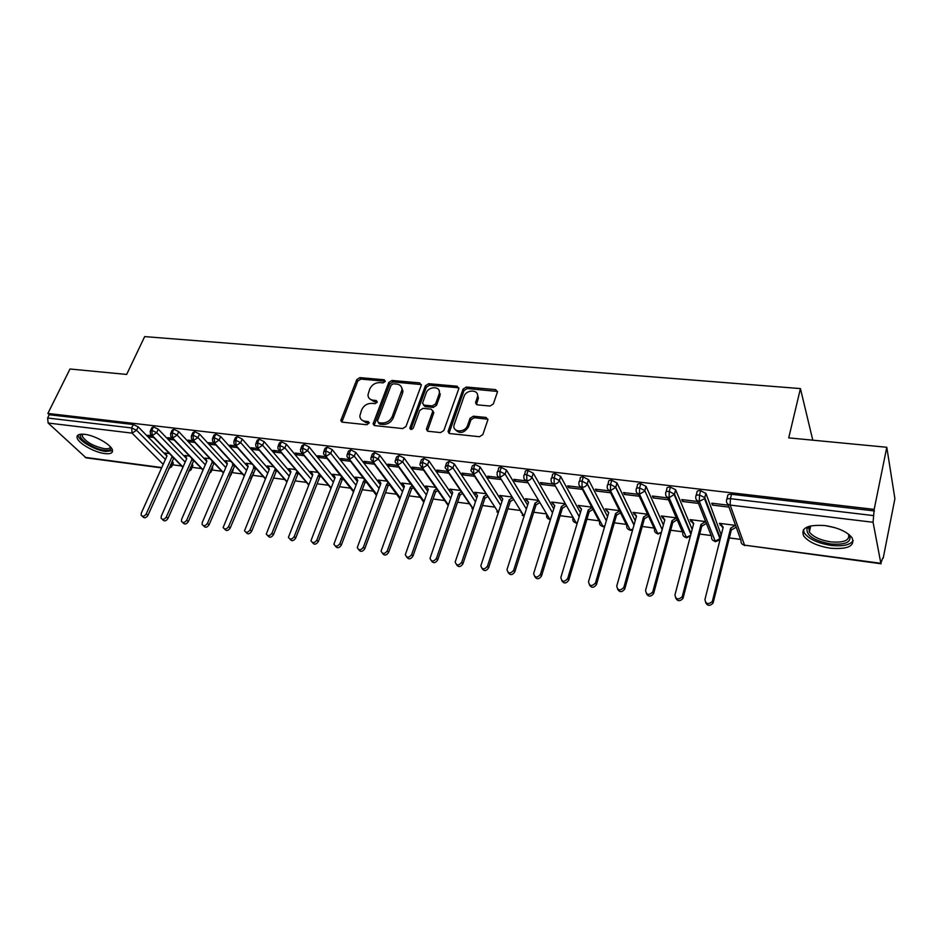 <?xml version="1.0" encoding="UTF-8"?>
<svg xmlns="http://www.w3.org/2000/svg" width="942" height="942" viewBox="0 0 942 942"><rect width="100%" height="100%" fill="white"/><g stroke="black" fill="none" stroke-linecap="round" stroke-linejoin="round"><path stroke-width="1.41" d="M385.266 381.463L384.254 379.767L359.903 377.612L356.771 379.602L340.804 420.568L342.358 422.157L366.921 424.76L369.288 422.758L368.157 421.569L364.954 421.227C361.752 420.733 360.044 418.954 359.832 415.917L361.669 409.817C363.8 405.496 367.203 403.341 371.855 403.353L375.046 403.659L377.283 402.246L376.258 400.515L373.067 400.209C369.841 399.726 368.134 397.96 367.957 394.922L369.759 389.011C371.866 384.76 375.246 382.617 379.873 382.593L383.053 382.876L385.266 381.463M830.55 548.232C817.421 546.125 808.46 542.015 803.667 535.916C800.559 527.944 807.624 524.494 824.886 525.565C838.086 527.614 847.152 531.688 852.086 537.8C855.183 546.042 848 549.516 830.55 548.232M104.797 453.585C94.541 452.478 78.268 443.282 77.103 437.853C76.502 434.945 78.975 433.756 84.556 434.309C94.824 435.345 111.25 444.659 112.404 450.005C113.04 453.02 110.508 454.209 104.797 453.585M490.028 406.049L493.349 403.941L497.494 391.813L495.68 389.623L466.349 387.032L463.075 389.105L448.051 431.483L449.817 433.567L479.454 436.723L482.822 434.603L487.909 419.696L486.096 417.459L473.379 416.199L470.058 418.307L467.562 425.431C465.348 432.767 452.655 432.731 453.903 425.443L464.006 396.488C466.208 389.246 478.96 389.27 477.559 396.558L475.557 402.729L477.347 404.848L490.028 406.049M47.877 413.432L874.176 509.387L886.787 447.273L788.725 437.877L800.429 388.587L144.679 336.6L126.652 374.433L69.991 369.005L47.877 413.432L49.243 414.715L47.606 418.012L131.644 427.951L133.246 424.512L49.243 414.715M421.239 385.372L419.696 382.899L391.966 380.45L388.787 382.464L373.079 423.865L374.704 425.596L402.705 428.563L405.967 426.502L421.239 385.372M428.634 383.7L457.153 386.22L458.789 388.716L443.847 430.494L440.538 432.59L428.127 431.271L426.538 428.669L432.849 411.112L431.13 409.158L423.029 408.357L419.779 410.418L413.303 427.998C411.748 429.846 410.594 429.882 409.817 428.115L425.419 385.737L428.634 383.7L429.576 385.196L458.059 387.727L457.153 386.22M812.793 440.173L800.429 388.587M161.612 467.903L86.063 457.836L48.136 423.029L47.606 418.012M874.176 509.387L873.081 522.268L880.852 563.292L882.689 558.076M886.787 447.273L894.9 498.683L883.207 558.147M740.636 539.413L729.332 537.929M719.818 536.681L719.146 536.599M711.186 535.551L699.718 534.043M682.314 531.759L670.692 530.228M636.592 488.345L637.428 485.424C637.063 484.106 638.193 483.529 640.796 483.705L646.059 486.437L644.858 490.688L661.908 529.074M654.007 528.038L642.232 526.484M626.242 524.388L614.325 522.822M599.006 520.808L586.948 519.23M572.147 517.276L560.09 515.698M545.748 513.814L533.737 512.236M519.831 510.411L507.879 508.833M494.385 507.067L482.492 505.501M469.399 503.782L457.565 502.227M444.86 500.555L433.096 499.013M420.756 497.388L409.063 495.857M397.077 494.279L385.466 492.76M373.821 491.229L362.281 489.71M350.966 488.227L339.497 486.72M328.499 485.271L317.113 483.776M306.421 482.375L295.105 480.879M284.72 479.525L273.616 478.065M263.395 476.711L252.715 475.31M242.412 473.956L232.168 472.613M221.782 471.247L211.962 469.964M201.494 468.586L192.074 467.35M181.535 465.96L172.516 464.783M169.407 453.538L165.097 452.996L166.086 454.009M150.013 435.557L149.378 436.958L147.729 435.275L152.098 435.805M149.378 436.958L153.734 437.488M874.47 510.953L731.522 494.279L730.415 498.683L873.528 515.592M726.835 499.272L727.66 496.022C727.448 494.668 728.731 494.091 731.522 494.279M133.246 424.512L138.168 426.844L166.911 456.105M172.068 461.356L173.069 463.546M696.138 495.551L696.962 492.419C696.703 491.076 697.928 490.499 700.648 490.688L705.958 493.467L721.066 534.644M735.561 525.377L719.417 523.328L723.009 527.92M720.995 525.259L720.312 523.446L723.185 527.226L704.922 599.583C705.782 604.058 708.196 604.752 712.152 601.667L712.517 600.749L713.247 602.444L731.31 530.005L736.22 527.202M728.284 505.183L711.763 503.193L712.493 505.112L728.967 507.102M666.065 491.912L666.889 488.886C666.583 487.556 667.748 486.979 670.41 487.155L675.602 489.722L692.158 529.404M705.652 521.585L690.062 519.607L693.559 524.058M691.687 521.527L690.933 519.713L693.712 523.458L674.943 594.991C675.826 599.489 678.205 600.113 682.09 596.863L682.373 596.133L683.162 597.817L701.755 526.201L706.382 523.399M697.704 501.497L681.773 499.59L682.561 501.485L698.458 503.405M646.059 486.437L663.404 524.977M676.344 517.865L661.296 515.957L664.687 520.267M667.748 497.894L652.37 496.045L653.218 497.929L668.561 499.79M607.72 484.859L608.556 482.045C608.155 480.726 609.227 480.149 611.77 480.314L616.975 482.952L635.202 520.738M647.601 514.214L633.071 512.377L636.392 516.546M638.405 494.362L623.569 492.572L624.464 494.456L639.277 496.246M579.424 481.444L580.26 478.713C579.813 477.406 580.825 476.84 583.322 477.005L588.55 479.69L607.543 516.64M619.424 510.646L605.4 508.868L608.626 512.907M609.639 490.9L595.32 489.181L596.274 491.041L610.569 492.772M551.635 478.112L552.483 475.416C552.047 474.144 553.025 473.59 555.427 473.755L560.643 476.417L580.39 512.683M591.788 507.137L578.247 505.418L581.402 509.339M581.438 487.509L567.626 485.837L568.638 487.697L582.427 489.369M524.376 474.862L525.259 472.178C524.835 470.941 525.777 470.399 528.085 470.564L533.278 473.202L553.755 508.845M564.552 503.676L551.623 502.039L554.697 505.83M553.66 484.164L540.472 482.575L541.532 484.412L554.697 486.013M497.647 471.683L498.542 468.986C498.153 467.797 499.06 467.279 501.274 467.432L506.443 470.058L527.614 505.124M537.788 500.284L525.483 498.718L528.486 502.392M526.378 480.879L513.837 479.36L514.933 481.197L527.461 482.716M471.424 468.551L472.342 465.866L474.98 464.371L480.126 466.961L501.945 501.509M511.53 496.952L499.825 495.468L502.769 499.013L480.82 565.812C482.151 569.733 484.353 569.875 487.438 566.236L509.163 499.825L512.142 497.953M499.613 477.653L487.697 476.216L488.851 478.041L500.744 479.478M445.684 465.489L446.638 462.805L449.181 461.356L454.303 463.935L476.758 497.977M485.742 493.679L474.65 492.277L476.464 494.091M473.367 474.485L462.063 473.131L463.252 474.945L474.532 476.311M420.438 462.487L421.404 459.802L423.865 458.401L428.963 460.968L452.019 494.538M460.438 490.464L449.923 489.133L451.689 490.935M447.591 471.389L436.888 470.093L438.124 471.907L448.816 473.19M395.652 459.543L396.653 456.846L399.019 455.504L404.094 458.048L427.715 491.194M435.593 487.32L425.643 486.048L427.362 487.838M422.31 468.339L412.196 467.126L413.467 468.916L423.57 470.14M371.325 456.646L372.349 453.95L374.633 452.666L379.697 455.186L403.859 487.921M411.195 484.223L401.798 483.022L403.47 484.789M397.489 465.36L387.939 464.206L389.246 465.984L398.784 467.138M347.445 453.808L348.481 451.112L350.695 449.876L355.735 452.372L380.415 484.718M387.233 481.174L378.378 480.055L380.003 481.798M373.126 462.416L364.13 461.333L365.472 463.111L374.469 464.194M323.989 451.018L325.049 448.321L327.18 447.132L332.208 449.605L357.383 481.586M363.694 478.195L355.37 477.135L356.947 478.854M349.211 459.543L340.745 458.518L342.123 460.285L350.577 461.309M300.957 448.274L302.041 445.59L304.101 444.436L309.094 446.897L334.751 478.524M340.58 475.263L332.75 474.262L334.292 475.969M325.72 456.717L317.772 455.751L319.185 457.506L327.121 458.471M278.326 445.59L279.433 442.893L281.423 441.798L286.403 444.235L312.508 475.522M317.866 472.378L310.53 471.447L312.026 473.131M302.653 453.938L295.211 453.043L296.659 454.786L304.089 455.681M256.094 442.952L257.225 440.255L259.156 439.196L264.113 441.621L290.642 472.59M295.553 469.54L288.688 468.68L290.124 470.305M279.998 451.206L273.039 450.37L274.511 452.101L281.47 452.937M234.252 440.361L235.406 437.665L237.266 436.641L242.2 439.043L269.141 469.705M274.416 475.769L274.157 476.723M273.616 466.761L267.222 465.949L268.588 467.515M257.743 448.522L251.243 447.744L252.762 449.464L259.238 450.252M212.786 437.806L213.964 435.11L215.765 434.144L220.675 436.523L248.017 466.879M253.268 472.719L253.268 474.003M252.056 464.029L246.109 463.276L247.381 464.689M235.865 445.896L229.836 445.166L231.367 446.885L237.408 447.615M191.685 435.31L192.886 432.602L194.629 431.672L199.516 434.038L227.234 464.112M232.462 469.787L232.721 471.33M230.872 461.333L225.35 460.638L226.539 461.921M214.387 443.305L208.783 442.634L210.349 444.33L215.942 445.013M170.949 432.849L172.162 430.141L173.846 429.246L178.721 431.601L206.793 461.392M211.997 466.914L212.515 468.692M210.042 458.695L204.932 458.048L206.051 459.225M193.263 440.762L188.094 440.138L189.683 441.833L194.853 442.457M150.555 430.423L151.792 427.727L153.428 426.867L158.28 429.199L186.693 458.73M191.874 464.112L192.627 466.102M189.554 456.093L184.856 455.504L185.904 456.587M172.504 438.265L167.735 437.689L169.36 439.372L174.117 439.949M153.428 426.867L151.839 430.329L152.274 435.557L183.007 467.055M169.36 439.372L169.996 437.959M189.683 441.833L190.319 440.409M210.349 444.33L210.973 442.893M231.367 446.885L231.991 445.425M252.762 449.464L253.374 448.003M274.511 452.101L275.123 450.617M296.659 454.786L297.26 453.29M319.185 457.506L319.785 455.999M342.123 460.285L342.723 458.754M365.472 463.111L366.061 461.568M389.246 465.984L389.835 464.43M413.467 468.916L414.033 467.35M438.124 471.907L438.689 470.317M475.792 494.008L476.004 493.361M463.252 474.945L463.805 473.343M500.932 497.211L501.168 496.481M488.851 478.041L489.393 476.417M526.531 500.473L526.79 499.696M514.933 481.197L515.474 479.56M552.624 503.805L552.883 502.969M541.532 484.412L542.05 482.763M579.212 507.196L579.483 506.301M568.638 487.697L569.156 486.025M606.307 510.646L606.589 509.693M596.274 491.041L596.781 489.345M633.931 514.167L634.225 513.131M624.464 494.456L624.958 492.748M662.096 517.759L662.403 516.64M653.218 497.929L653.701 496.21M690.816 521.421L691.134 520.196M682.561 501.485L683.032 499.731M720.112 525.153L720.453 523.811M712.493 505.112L712.953 503.334M173.846 429.246L172.268 432.743L172.692 438.018L203.119 469.846M194.629 431.672L193.063 435.204L193.451 440.515L223.56 472.707M215.765 434.144L214.211 437.7L214.588 443.058L244.343 475.616M237.266 436.641L235.724 440.244L236.077 445.637L265.479 478.583M259.156 439.196L257.625 442.834L257.955 448.274L286.98 481.621M281.423 441.798L279.915 445.46L280.221 450.947L308.846 484.73M304.101 444.436L302.606 448.145L302.888 453.679L331.101 487.897M327.18 447.132L325.708 450.877L325.967 456.458L353.745 491.147M350.695 449.876L349.223 453.655L349.47 459.284L376.776 494.468M374.633 452.666L373.185 456.481L373.397 462.157L400.232 497.871M399.019 455.504L397.595 459.366L397.783 465.089L424.1 501.368M423.865 458.401L422.452 462.298L422.617 468.08L448.404 504.947M449.181 461.356L447.791 465.289L447.921 471.13L473.143 508.645M474.98 464.371L473.614 468.351L473.708 474.226L498.353 512.436M501.274 467.432L499.931 471.459L500.002 477.394L524.07 516.169M528.085 470.564L526.778 474.627L526.813 480.62L550.069 519.666L547.855 518.583M555.427 473.755L554.143 477.853L554.143 483.905L576.339 523.163L574.078 522.045M583.322 477.005L582.05 481.162L582.015 487.261L603.104 526.731L600.796 525.565M611.77 480.314L610.534 484.518L610.463 490.676L630.386 530.37L628.008 529.157M640.796 483.705L639.583 487.956L639.477 494.173L657.693 533.584L661.178 533.16M670.41 487.155L669.232 491.453L669.091 497.729L686.553 537.858L684.045 536.54M700.648 490.688L699.506 495.033L699.317 501.368L715.461 541.709L712.882 540.331M369.452 398.631L374.092 401.657L373.067 400.209M376.258 400.515L377.283 401.975L374.092 401.657M361.41 419.685L365.991 422.664L364.954 421.227M368.157 421.569L369.193 423.005L365.991 422.664M384.254 379.767L385.243 381.251L360.927 379.084L357.807 381.074L341.875 422.04L340.804 420.568M421.38 384.595L392.944 381.934L389.776 383.947L374.115 425.443M393.332 383.794L391.107 385.207L377.483 420.886L378.519 422.652L381.934 423.017C386.679 423.052 390.129 420.862 392.272 416.458L401.987 389.741C401.904 386.479 400.15 384.595 396.723 384.101L393.332 383.794M378.201 422.581L379.544 424.088L378.519 422.652M401.563 387.315L402.964 391.224L402.493 393.426L393.273 417.918C391.142 422.31 387.692 424.489 382.958 424.453L379.544 424.088M458.919 387.974L458.059 387.727M432.849 410.853L433.661 413.173L427.374 431.047M429.576 385.196L426.361 387.233L410.83 429.422M439.043 394.309L439.396 392.79C440.373 385.879 428.339 386.208 426.149 393.12L422.511 403.258L424.206 405.154L432.307 405.931L435.569 403.871L439.043 394.309L439.985 395.793L439.125 390.647M423.464 404.942L425.172 406.626L424.206 405.154M439.985 395.793L436.511 405.354L433.249 407.415L425.172 406.626M477.347 394.156L478.442 398.066L476.428 404.565M455.127 429.422C459.555 434.144 463.994 433.308 468.468 426.914L467.562 425.431M487.932 419.261L474.285 417.695L470.965 419.791L468.468 426.914M497.517 391.46L467.244 388.54L463.982 390.612L448.981 433.32M165.686 453.067L166.958 456.01L141.276 513.143L141.135 515.215C142.701 516.911 144.397 516.475 146.234 513.896L147.894 515.439C146.057 518.006 144.361 518.441 142.795 516.746L142.195 516.181M146.234 513.896L172.221 456.423M147.894 515.439L173.799 458.036M173.446 458.248L171.88 456.635M185.444 455.575L186.763 458.542L161.259 516.204L161.117 518.23C162.695 520.031 164.426 519.619 166.31 516.981L167.935 518.524C166.063 521.15 164.332 521.562 162.754 519.772L162.236 519.289M166.31 516.981L192.227 458.895M167.935 518.524L193.781 460.508M193.322 460.803L191.768 459.19M205.544 458.13L206.91 461.121L181.594 519.325L181.441 521.303C183.031 523.199 184.785 522.798 186.728 520.114L188.329 521.656C186.398 524.341 184.632 524.741 183.054 522.845L182.63 522.445M186.728 520.114L212.574 461.403M188.329 521.656L214.093 463.04M213.516 463.405L211.997 461.78M225.962 460.72L227.387 463.747L202.259 522.492L202.106 524.423C203.708 526.425 205.497 526.048 207.487 523.293L209.065 524.847C207.075 527.602 205.285 527.967 203.684 525.966L203.354 525.648M207.487 523.293L233.263 463.959M209.065 524.847L234.758 465.595M234.052 466.043L232.556 464.406M246.733 463.346L248.205 466.408L223.124 527.579C224.738 529.698 226.563 529.345 228.612 526.531L230.154 528.097C228.117 530.911 226.292 531.253 224.679 529.133L224.455 528.909M228.612 526.531L254.316 466.549M230.154 528.097L255.777 468.198M254.941 468.727L253.469 467.091M111.121 447.697C111.191 449.923 108.954 450.771 104.421 450.264C93.152 449.146 75.949 437.371 81.212 434.25L81.33 434.168M82.401 434.156L82.107 436.016C85.852 441.963 93.246 446.178 104.268 448.639C107.953 449.063 110.002 448.486 110.45 446.897M78.08 435.004L78.221 435.84C79.364 441.245 95.519 450.382 105.692 451.477L112.534 450.641M849.319 534.797C852.133 541.991 845.951 545.053 830.773 543.97C814.123 540.743 806.187 535.586 806.976 528.509L809.19 526.284M810.155 526.025L808.86 527.544L809.355 532.018C813.205 536.928 820.376 540.213 830.891 541.885C844.162 542.898 850.037 540.331 848.53 534.161M803.314 529.922L804.433 533.148C809.19 539.236 818.092 543.31 831.127 545.394C842.807 546.631 850.179 545.018 853.252 540.567M267.858 466.031L269.388 469.128L244.508 530.793C246.121 533.031 247.981 532.713 250.089 529.828L251.608 531.394C249.512 534.279 247.652 534.597 246.039 532.36L245.921 532.23M250.089 529.828L274.734 469.811L275.723 469.187M251.608 531.394L276.183 471.459L277.16 470.835M276.183 471.459L274.734 469.811M289.335 468.763L290.925 471.883L266.268 534.055C267.881 536.422 269.777 536.128 271.955 533.184L273.451 534.762C271.272 537.705 269.377 537.988 267.775 535.621L267.752 535.609M271.955 533.184L296.365 472.578L297.507 471.86M273.451 534.762L297.778 474.238L298.92 473.52M297.778 474.238L296.365 472.578M311.19 471.53L312.838 474.686L288.417 537.364C290.018 539.872 291.949 539.613 294.21 536.599L295.658 538.176C293.468 541.155 291.549 541.438 289.9 539.024M294.21 536.599L318.372 475.392L319.679 474.568M295.658 538.176L319.75 477.064L321.057 476.24M319.75 477.064L318.372 475.392M333.421 474.356L335.128 477.547L310.954 540.72C312.556 543.381 314.522 543.157 316.853 540.072L318.278 541.662C316.076 544.676 314.122 544.947 312.426 542.498M316.853 540.072L340.768 478.265L342.24 477.335M318.278 541.662L342.111 479.937L343.583 479.007M342.111 479.937L340.768 478.265M356.052 477.217L357.819 480.444L333.904 544.135C335.482 546.949 337.483 546.772 339.909 543.605L341.298 545.206C339.073 548.256 337.095 548.527 335.352 546.019M339.909 543.605L363.553 481.185L365.202 480.137M341.298 545.206L364.86 482.869L366.52 481.821M364.86 482.869L363.553 481.185M379.073 480.149L380.898 483.399L357.265 547.608C358.831 550.587 360.868 550.446 363.377 547.208L364.731 548.809C362.493 551.894 360.492 552.165 358.702 549.61M363.377 547.208L386.738 484.153L388.587 482.987M364.731 548.809L388.022 485.848L389.87 484.683M388.022 485.848L386.738 484.153M402.505 483.116L404.401 486.413L381.063 551.129C382.593 554.273 384.666 554.19 387.28 550.87L388.599 552.483C386.35 555.615 384.301 555.874 382.464 553.26M387.28 550.87L410.347 487.179L412.396 485.884M388.599 552.483L411.595 488.874L413.644 487.591M411.595 488.874L410.347 487.179M426.361 486.143L428.327 489.475L405.307 554.708C406.803 558.041 408.91 558.005 411.63 554.602L412.914 556.227C410.63 559.395 408.545 559.642 406.673 556.981M411.63 554.602L434.38 490.252L436.641 488.827M412.914 556.227L435.581 491.971L437.853 490.535M435.581 491.971L434.38 490.252M450.653 489.228L452.69 492.595L429.999 558.347C431.448 561.868 433.591 561.891 436.429 558.406L437.665 560.031C435.369 563.245 433.249 563.493 431.33 560.761M436.429 558.406L458.848 493.384L461.344 491.818M437.665 560.031L460.014 495.103L462.51 493.537M460.014 495.103L458.848 493.384M475.392 492.372L477.5 495.775L455.174 562.056C456.564 565.765 458.73 565.848 461.698 562.28L462.899 563.917C460.567 567.178 458.413 567.414 456.446 564.599M461.698 562.28L483.776 496.575L486.508 494.856M462.899 563.917L484.906 498.306L487.626 496.599M484.906 498.306L483.776 496.575M487.438 566.236L488.592 567.873C486.237 571.182 484.047 571.394 482.033 568.521M501.686 497.305L502.769 499.013M488.592 567.873L510.246 501.568L513.225 499.696M510.246 501.568L509.163 499.825M527.308 500.579L528.521 502.31L506.973 569.651C508.221 573.772 510.458 573.984 513.684 570.251L514.791 571.9C512.401 575.268 510.164 575.468 508.115 572.5M513.684 570.251L535.032 503.134L538.271 501.097M514.791 571.9L536.069 504.888L539.307 502.851M536.069 504.888L535.032 503.134M553.413 503.899L554.744 505.666L533.643 573.56C534.797 577.893 537.058 578.164 540.437 574.361L541.497 576.009C539.059 579.436 536.787 579.613 534.691 576.551M540.437 574.361L561.385 506.513L564.906 504.3M541.497 576.009L562.374 508.28L565.883 506.066M562.374 508.28L561.385 506.513M580.025 507.291L581.485 509.092L560.831 577.54C561.891 582.085 564.187 582.415 567.708 578.541L568.721 580.201C566.236 583.687 563.928 583.84 561.785 580.684M567.708 578.541L588.244 509.952L592.023 507.585M568.721 580.201L589.186 511.718L592.965 509.351M589.186 511.718L588.244 509.952M607.131 510.752L608.732 512.578L588.526 581.732C589.504 586.301 591.823 586.725 595.474 582.992L596.427 584.652C593.825 588.032 591.482 588.102 589.421 584.876M595.532 582.815L615.621 513.461L619.589 510.976M596.486 584.476L616.515 515.239L620.472 512.754M616.515 515.239L615.621 513.461M634.767 514.273L633.907 512.483L636.509 516.134L616.751 586.065C617.693 590.61 620.036 591.105 623.781 587.525L624.676 589.197C621.944 592.459 619.589 592.447 617.599 589.15M623.898 587.16L643.539 517.028L647.696 514.426M624.805 588.832L644.375 518.818L648.532 516.216M644.375 518.818L643.539 517.028M662.956 517.865L662.144 516.063L664.828 519.76L645.553 590.481C646.471 595.003 648.826 595.556 652.641 592.153L653.489 593.825C650.628 596.969 648.249 596.863 646.342 593.507M652.841 591.6L671.999 520.679L676.38 517.947M653.689 593.283L672.788 522.48L677.157 519.748M672.788 522.48L671.999 520.679M683.162 597.817L682.891 598.547C679.889 601.573 677.486 601.361 675.661 597.934M682.373 596.133L701.025 524.4L705.546 521.574M701.755 526.201L701.025 524.4M713.247 602.444L712.882 603.351C709.75 606.259 707.324 605.953 705.593 602.444M712.517 600.749L730.639 528.191L735.207 525.33M731.31 530.005L730.639 528.191M85.11 457.365L161.765 467.562M163.201 464.371L132.092 433.132L48.136 423.029M138.168 426.844L136.578 430.27L132.092 433.132L131.644 427.951L136.578 430.27L165.403 459.46M873.081 522.268L730.18 505.077L744.545 545.147L880.852 563.292M730.415 498.683L730.18 505.077C727.412 504.488 726.2 502.934 726.553 500.402C726.341 499.06 727.624 498.483 730.415 498.683M727.931 504.205L741.048 540.578C740.73 543.028 741.896 544.547 744.545 545.147L881.1 563.787M170.573 464.689L171.397 465.525L172.892 462.192M158.28 429.199L156.69 432.661L151.839 430.329L150.202 431.177L150.496 434.168L152.274 435.557L156.69 432.661L185.197 462.11M171.597 466.867L171.397 465.525L169.16 467.868M190.39 467.479L191.002 468.115L192.486 464.747M178.721 431.601L177.155 435.098L205.309 464.806M210.525 470.317L212.397 467.338M199.516 434.038L197.961 437.571L225.762 467.562M231.002 473.214L232.639 469.976M220.675 436.523L219.133 440.079L246.557 470.352M242.2 439.043L240.669 442.646L267.705 473.214M264.113 441.621L262.594 445.248L289.206 476.122M286.403 444.235L284.896 447.897L311.084 479.101M309.094 446.897L307.61 450.606L333.338 482.127M332.208 449.605L330.736 453.349L355.994 485.236M355.735 452.372L354.274 456.152L379.037 488.392M379.697 455.186L378.26 459.001L402.505 491.63M404.094 458.048L402.681 461.898L426.385 494.939M428.963 460.968L427.562 464.865L450.7 498.33M454.303 463.935L452.925 467.88L475.463 501.803M480.126 466.961L478.772 470.953L500.673 505.371M506.443 470.058L505.112 474.073L526.366 509.033M533.278 473.202L531.971 477.276L552.53 512.789M560.643 476.417L559.36 480.526L579.189 516.663M604.835 525.907L602.55 526.248C600.16 525.695 599.171 524.258 599.607 521.95L581.214 487.085M588.55 479.69L587.29 483.847L606.365 520.667M632.8 529.227L629.857 529.887C627.419 529.322 626.406 527.861 626.807 525.53L609.392 490.417M617.01 483.034L615.785 487.238L634.06 524.8M661.366 532.466L657.693 533.584C655.208 533.019 654.16 531.547 654.549 529.18L638.134 493.796M645.988 486.296L644.693 491.171L639.477 494.173C636.886 493.608 635.791 492.101 636.227 489.663C635.862 488.345 636.98 487.779 639.583 487.956L644.787 490.547L662.155 529.592M690.568 535.433L686.082 537.364C683.539 536.787 682.444 535.303 682.82 532.913L667.454 497.223M675.697 489.922L674.531 494.22L691.063 533.561M705.958 493.467L704.486 498.671L704.698 497.564L699.506 495.033C696.786 494.844 695.549 495.41 695.82 496.74C695.443 499.248 696.609 500.791 699.317 501.368L704.486 498.671L719.947 538.671L715.025 541.226C712.423 540.626 711.304 539.118 711.646 536.705L697.386 500.685M704.816 497.823L720.265 537.847L721.325 533.655M170.843 436.523L172.692 438.018L177.155 435.098L172.268 432.743L170.584 433.638L170.843 436.523M191.179 469.446L191.002 468.115L189.177 470.223M191.544 438.925L193.451 440.515L197.961 437.571L193.063 435.204L191.32 436.122L191.544 438.925M211.067 472.072L210.926 470.741L209.583 472.507M212.598 441.362L214.588 443.058L219.133 440.079L214.211 437.7L212.409 438.666L212.598 441.362M231.296 474.733L231.179 473.402L230.413 474.627M234.028 443.823L236.077 445.637L240.669 442.646L235.724 440.244L233.863 441.245L234.028 443.823M251.855 477.441L251.832 476.181M255.824 446.331L257.955 448.274L262.594 445.248L257.625 442.834L255.706 443.882L255.824 446.331M272.756 480.196L272.98 479.254M278.02 448.875L280.221 450.947L284.896 447.897L279.915 445.46L277.925 446.555L278.02 448.875M302.347 453.561L330.936 488.333M307.61 450.594L302.606 448.145L300.545 449.275L300.604 451.453L302.888 453.679L307.61 450.606M325.426 456.34L353.438 491.924M323.612 454.079L325.967 456.458L330.736 453.349L325.708 450.877L323.577 452.054L323.612 454.079M348.917 459.166L376.435 495.398M347.033 456.74L349.47 459.284L354.274 456.152L349.223 453.655L347.021 454.88L347.033 456.74M372.844 462.051L399.891 498.813M370.889 459.449L373.397 462.157L378.26 459.001L373.185 456.481L370.901 457.765L370.889 459.449M397.218 464.983L423.723 502.157M395.193 462.192L397.783 465.089L402.681 461.898L397.595 459.366L395.228 460.697L395.193 462.192M422.051 467.962L448.18 505.595M419.955 464.983L422.617 468.08L427.562 464.865L422.452 462.298L420.002 463.688L419.955 464.983M447.344 471.012L473.037 508.986M445.201 467.833L447.921 471.13L452.925 467.88L447.791 465.289L445.248 466.726L445.201 467.833M473.12 474.109L498.365 512.377M470.929 470.717L473.708 474.226L478.772 470.953L473.614 468.351L470.976 469.834L470.929 470.717M520.867 512.083L524.211 515.757M497.152 473.661C496.94 475.722 497.894 476.97 500.002 477.394L505.112 474.073L499.931 471.459C497.717 471.294 496.811 471.812 497.199 473.002L497.152 473.661M546.619 515.298C546.36 517.405 547.302 518.701 549.457 519.183L550.552 519.148M531.971 477.264L526.778 474.627C524.458 474.462 523.517 474.992 523.94 476.228L523.893 476.652C523.599 478.83 524.576 480.149 526.813 480.62C529.298 480.62 531.017 479.502 531.971 477.276M572.866 518.571C572.512 520.796 573.478 522.162 575.75 522.68L577.422 522.539M551.176 479.702C550.787 481.998 551.777 483.399 554.143 483.905C556.675 483.905 558.406 482.775 559.36 480.526L554.143 477.853C551.741 477.7 550.752 478.242 551.2 479.513L551.176 479.702M578.989 482.857C578.529 485.248 579.53 486.708 582.015 487.261C584.546 487.273 586.289 486.166 587.255 483.941L582.05 481.162C579.565 480.985 578.541 481.55 578.989 482.857M607.319 486.225C606.872 488.639 607.92 490.123 610.463 490.676L615.785 487.238L610.534 484.518C607.979 484.353 606.907 484.918 607.319 486.225M665.711 493.172C665.311 495.633 666.441 497.164 669.091 497.729L674.531 494.22L669.232 491.453C666.571 491.277 665.393 491.842 665.711 493.172M719.841 538.954L719.947 538.671C720.83 539.213 719.335 540.225 715.461 541.709M705.829 493.208L704.816 497.812M342.04 421.074L340.969 419.649M357.807 381.074L356.771 379.602M360.927 379.084L359.903 377.612M374.268 424.489L373.244 423.052M389.776 383.947L388.787 382.464M392.944 381.934L391.966 380.45M420.65 384.395L419.696 382.899M382.958 424.453L381.934 423.017M393.273 417.918L392.272 416.458M402.493 393.426L401.516 391.954M427.515 430.129L426.538 428.669M433.661 413.173L432.719 411.701M410.912 429.093L409.923 427.644M426.361 387.233L425.419 385.737M433.249 407.415L432.307 405.931M436.511 405.354L435.569 403.871M476.558 403.788L475.663 402.293M478.159 399.208L477.264 397.701M470.965 419.791L470.058 418.307M474.285 417.695L473.379 416.199M486.979 418.954L486.096 417.459M449.122 432.413L448.18 430.953M463.982 390.612L463.075 389.105M467.244 388.54L466.349 387.032M496.54 391.154L495.68 389.623M834.765 527.626L825.286 525.624M182.878 467.338L151.733 435.44M173.363 462.875L171.868 466.219L168.748 468.763M202.989 470.14L172.15 437.889M188.694 471.318C190.802 470.246 191.721 469.399 191.45 468.775L192.933 465.407M223.431 473.002L192.922 440.397M209.006 473.85L211.349 471.365L212.821 467.974M244.214 475.934L214.046 442.94M229.683 476.346L233.039 470.576M265.35 478.913L235.535 445.519M250.76 478.748L253.586 473.237M286.851 481.963L257.413 448.157M272.32 480.879L274.487 475.922M308.717 485.071L279.68 450.841M472.036 508.55L472.966 509.198M496.846 511.836L498.259 512.695M522.115 515.18L524.07 516.192M577.234 523.151L576.339 523.175M604.634 526.578L603.104 526.731M588.526 479.666L587.255 483.941L606.342 520.761M655.762 532.819L658.187 534.079M632.612 529.934L630.386 530.37M616.975 482.952L615.691 487.52L633.978 525.094M690.427 535.974L686.541 537.858M675.602 489.722L674.284 494.88L690.875 534.291M742.284 544.193L744.945 545.642M374.115 425.289L373.079 423.865M402.964 391.224L401.987 389.741M427.374 430.741L426.408 429.281M433.803 412.584L432.849 411.112M410.688 429.375L409.817 428.115M440.326 394.286L439.396 392.79M476.452 404.224L475.557 402.729M478.442 398.066L477.559 396.558M448.993 432.943L448.051 431.483M83.002 434.18L82.107 436.016M808.86 527.544L806.976 528.509M810.721 525.895L809.355 532.018M596.427 584.652L595.474 582.992M624.676 589.197L623.781 587.525M653.489 593.825L652.641 592.153M682.891 598.547L682.09 596.863M712.882 603.351L712.152 601.667"/></g></svg>
